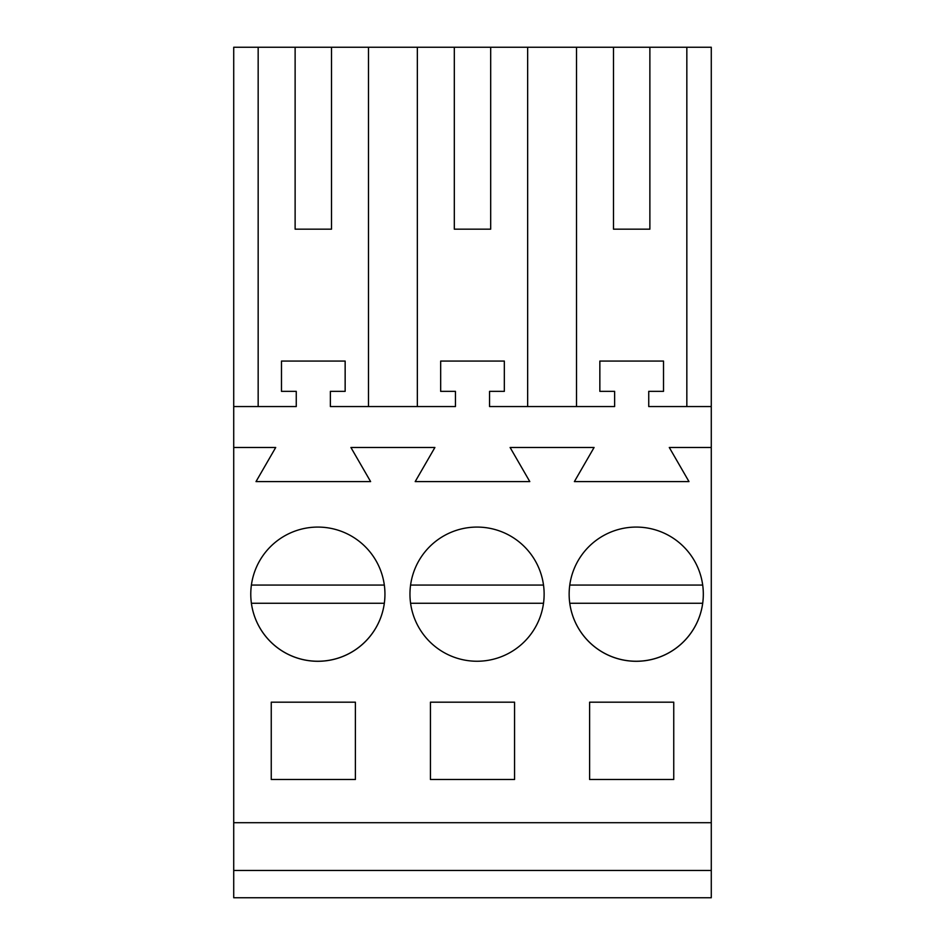 <?xml version="1.0" encoding="UTF-8"?>
<svg xmlns="http://www.w3.org/2000/svg" width="945" height="945" viewBox="0 0 945 945"><rect width="100%" height="100%" fill="white"/><g stroke="black" fill="none" stroke-linecap="round" stroke-linejoin="round"><path stroke-width="1.42" d="M233.722 870.463L711.278 870.463L711.278 897.75L233.722 897.75L233.722 47.25L258.162 47.25L258.162 406.551M368.479 406.551L368.479 47.25L417.347 47.25L417.347 406.551M454.309 229.174L490.691 229.174L454.309 229.174L454.309 47.25L417.347 47.25M454.309 47.25L711.278 47.25L711.278 870.463M295.123 229.174L331.506 229.174L295.123 229.174L295.123 47.25L258.162 47.25M295.123 47.25L368.479 47.25M233.722 822.705L711.278 822.705M233.722 447.481L275.716 447.481L256.012 481.596L370.617 481.596L350.914 447.481L434.901 447.481L415.198 481.596L529.802 481.596L510.099 447.481L594.086 447.481L574.383 481.596L688.988 481.596L669.284 447.481L711.278 447.481M271.25 702.182L271.25 779.495L355.391 779.495L355.391 702.182L271.25 702.182M509.213 653.03A67.083 67.083 0 0 0 535.921 562.003A67.083 67.083 0 0 0 444.882 535.295A67.083 67.083 0 0 0 418.174 626.322A67.083 67.083 0 0 0 509.213 653.03M430.436 702.182L430.436 779.495L514.564 779.495L514.564 702.182L430.436 702.182M589.609 702.182L673.75 702.182L673.75 779.495L589.609 779.495L589.609 702.182M668.399 653.03A67.083 67.083 0 0 0 695.107 562.003A67.083 67.083 0 0 0 604.068 535.295A67.083 67.083 0 0 0 577.36 626.322A67.083 67.083 0 0 0 668.399 653.03M285.697 535.295A67.083 67.083 0 0 0 258.989 626.322A67.083 67.083 0 0 0 350.028 653.03A67.083 67.083 0 0 0 376.736 562.003A67.083 67.083 0 0 0 285.697 535.295M233.722 406.551L296.257 406.551L296.257 391.348L281.48 391.348L281.48 361.073L345.149 361.073L345.149 391.348L330.372 391.348L330.372 406.551L455.443 406.551L455.443 391.348L440.665 391.348L440.665 361.073L504.335 361.073L504.335 391.348L489.557 391.348L489.557 406.551L614.628 406.551L614.628 391.348L599.851 391.348L599.851 361.073L663.52 361.073L663.52 391.348L648.742 391.348L648.742 406.551L711.278 406.551M331.506 229.174L331.506 47.25M686.838 47.25L686.838 406.551M613.494 47.25L613.494 229.174L649.876 229.174L649.876 47.25M576.521 406.551L576.521 47.25M613.494 229.174L649.876 229.174M527.653 47.25L527.653 406.551M490.691 229.174L490.691 47.25M251.394 603.264A67.083 67.083 0 0 0 384.332 603.264L251.394 603.264M384.332 585.061L251.394 585.061M543.517 585.061L410.579 585.061M410.579 603.264L543.517 603.264M569.764 603.264A67.083 67.083 0 0 0 702.702 603.264L569.764 603.264M702.702 585.061L569.764 585.061"/></g></svg>
